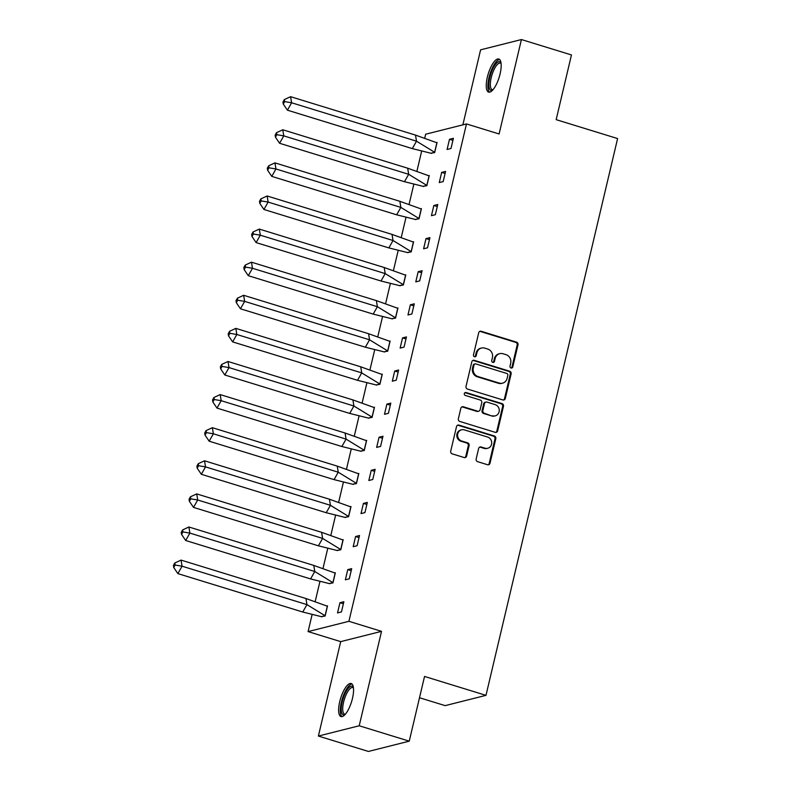 <?xml version="1.0" encoding="UTF-8"?>
<svg xmlns="http://www.w3.org/2000/svg" width="791" height="791" viewBox="0 0 791 791"><rect width="100%" height="100%" fill="white"/><g stroke="black" fill="none" stroke-linecap="round" stroke-linejoin="round"><path stroke-width="1.19" d="M511.045 368.003A1.523 1.414 75.9 0 0 512.766 366.965L517.996 344.836A2.175 2.017 75.9 0 0 516.523 342.147L481.165 331.271A2.175 2.017 75.9 0 0 478.703 332.754L473.473 354.882A1.523 1.414 75.9 0 0 475.223 356.781A1.523 1.414 75.9 0 0 476.222 355.723L476.904 352.865A6.971 6.447 75.9 0 1 481.482 348.04A6.971 6.447 75.9 0 1 484.764 348.129L487.711 349.039A6.971 6.447 75.9 0 1 492.417 357.641L491.745 360.498A1.523 1.414 75.9 0 0 493.485 362.397A1.523 1.414 75.9 0 0 494.494 361.349L495.166 358.481A6.971 6.447 75.9 0 1 499.754 353.656A6.971 6.447 75.9 0 1 503.036 353.755L505.983 354.655A6.971 6.447 75.9 0 1 510.689 363.257L510.017 366.124A1.523 1.414 75.9 0 0 511.045 368.003M511.332 368.062A1.523 1.414 75.9 0 0 511.945 367.172L517.176 345.044A2.175 2.017 75.9 0 0 515.702 342.355L480.345 331.478A2.175 2.017 75.9 0 0 479.741 331.389M474.798 356.82A1.523 1.414 75.9 0 0 475.411 355.93L476.083 353.063L476.904 352.865M493.06 362.436A1.523 1.414 75.9 0 0 493.673 361.556L494.355 358.689L495.166 358.481M339.725 701.647A17.303 5.725 107.1 0 1 351.184 683.503A17.303 5.725 107.1 0 1 352.46 698.433A17.303 5.725 107.1 0 1 341 716.587A17.303 5.725 107.1 0 1 339.725 701.647M487.345 77.172A17.303 5.725 107.1 0 1 498.805 59.018A17.303 5.725 107.1 0 1 500.08 73.959A17.303 5.725 107.1 0 1 488.62 92.112A17.303 5.725 107.1 0 1 487.345 77.172M318.387 736.055L359.213 725.772L381.529 631.347L340.703 641.63L318.387 736.055L368.418 751.45L409.244 741.167L424.54 676.443L485.981 695.348L617.603 138.563L556.162 119.659L571.458 54.945L521.427 39.55L480.602 49.833L462.864 124.849M409.244 741.167L359.213 725.772M476.152 458.988A2.175 2.017 75.9 0 0 477.626 461.667L487.543 464.722A2.175 2.017 75.9 0 0 490.005 463.239L495.809 438.669A2.175 2.017 75.9 0 0 494.345 435.979L458.978 425.103A2.175 2.017 75.9 0 0 456.526 426.576L450.712 451.157A2.175 2.017 75.9 0 0 452.185 453.846L464.169 457.534A2.175 2.017 75.9 0 0 466.631 456.051L469.112 445.531A2.175 2.017 75.9 0 0 467.639 442.851L461.697 441.022A5.824 5.389 75.9 0 1 461.588 429.8A5.824 5.389 75.9 0 1 464.327 429.879L487.612 437.037A5.824 5.389 75.9 0 1 487.721 448.26A5.824 5.389 75.9 0 1 484.982 448.181L481.096 446.984A2.175 2.017 75.9 0 0 478.644 448.467L476.152 458.988M424.787 137.881L425.657 134.223L466.482 123.94L499.101 133.976L521.427 39.55M466.482 123.94L348.91 621.311L308.085 631.594L312.04 614.864M381.529 631.347L348.91 621.311M502.858 399.949A2.175 2.017 75.9 0 0 505.32 398.466L511.124 373.896A2.175 2.017 75.9 0 0 509.651 371.206L474.293 360.33A2.175 2.017 75.9 0 0 471.832 361.803L466.028 386.384A2.175 2.017 75.9 0 0 467.501 389.073L502.858 399.949M503.471 406.277L497.658 430.858A2.175 2.017 75.9 0 1 495.206 432.331L459.838 421.455A2.175 2.017 75.9 0 1 458.365 418.765L460.856 408.255A2.175 2.017 75.9 0 1 463.308 406.772L477.655 411.182A2.175 2.017 75.9 0 0 480.107 409.708L481.759 402.728A2.175 2.017 75.9 0 0 480.285 400.038L465.355 395.451A1.523 1.414 75.9 0 1 465.326 392.514A1.523 1.414 75.9 0 1 466.047 392.534L501.998 403.588A2.175 2.017 75.9 0 1 503.471 406.277L502.651 406.485L496.847 431.065L497.658 430.858M419.507 697.741L445.165 705.631L485.981 695.348M315.243 601.308L319.861 581.771M323.064 568.205L327.682 548.667M330.895 535.102L335.513 515.564M338.716 502.008L343.334 482.461M346.537 468.905L351.164 449.357M354.368 435.801L358.985 416.254M362.189 402.698L366.806 383.16M370.02 369.595L374.637 350.057M377.841 336.491L382.458 316.954M385.662 303.398L390.289 283.85M393.493 270.295L398.11 250.747M401.314 237.191L405.931 217.644M409.145 204.088L413.762 184.55M416.966 170.985L421.583 151.447M449.486 139.295L447.083 149.479L450.999 148.49L453.411 138.306L449.486 139.295L452.927 140.353M430.838 153.227L434.674 152.604L437.077 142.42L436.464 142.578M441.665 172.398L439.262 182.583L443.178 181.594L445.58 171.41L441.665 172.398L445.106 173.456M423.017 186.33L426.843 185.707L429.256 175.523L428.633 175.681M433.844 205.502L431.431 215.686L435.357 214.697L437.759 204.513L433.844 205.502L437.275 206.55M415.186 219.433L419.022 218.81L421.425 208.626L420.812 208.784M426.013 238.595L423.61 248.779L427.526 247.801L429.938 237.616L426.013 238.595L429.454 239.653M407.365 252.537L411.201 251.914L413.604 241.73L412.981 241.878M418.192 271.699L415.779 281.883L419.705 280.894L422.107 270.71L418.192 271.699L421.623 272.757M399.544 285.63L403.37 285.017L405.783 274.823L405.16 274.981M410.361 304.802L407.958 314.986L411.874 313.997L414.286 303.813L410.361 304.802L413.802 305.86M391.713 318.733L395.549 318.111L397.952 307.926L397.339 308.085M402.54 337.905L400.137 348.089L404.053 347.101L406.455 336.917L402.54 337.905L405.981 338.963M383.892 351.837L387.719 351.214L390.131 341.03L389.508 341.188M394.719 371.009L392.306 381.193L396.232 380.204L398.634 370.02L394.719 371.009L398.15 372.067M376.061 384.94L379.898 384.317L382.3 374.133L381.687 374.291M386.888 404.112L384.485 414.296L388.401 413.307L390.813 403.123L386.888 404.112L390.329 405.16M368.24 418.043L372.077 417.421L374.479 407.236L373.856 407.395M379.067 437.205L376.654 447.39L380.58 446.411L382.982 436.227L379.067 437.205L382.498 438.263M360.419 451.147L364.246 450.524L366.658 440.34L366.035 440.488M371.236 470.309L368.833 480.493L372.749 479.504L375.161 469.32L371.236 470.309L374.677 471.367M352.588 484.24L356.425 483.627L358.827 473.433L358.214 473.591M363.415 503.412L361.012 513.596L364.928 512.608L367.331 502.423L363.415 503.412L366.856 504.47M344.767 517.344L348.594 516.721L351.006 506.537L350.383 506.695M355.594 536.516L353.181 546.7L357.107 545.711L359.51 535.527L355.594 536.516L359.025 537.573M336.936 550.447L340.773 549.824L343.175 539.64L342.562 539.798M347.763 569.619L345.36 579.803L349.276 578.814L351.688 568.63L347.763 569.619L351.204 570.677M329.115 583.55L332.952 582.927L335.354 572.743L334.731 572.902M339.942 602.722L337.53 612.906L341.455 611.918L343.858 601.733L339.942 602.722L343.373 603.77M321.294 616.654L325.121 616.031L327.533 605.847L326.91 606.005M340.703 641.63L308.085 631.594M499.754 353.656L498.933 353.864A6.971 6.447 75.9 0 0 494.355 358.689M481.482 348.04L480.671 348.238A6.971 6.447 75.9 0 0 476.083 353.063M503.462 400.028A2.175 2.017 75.9 0 0 504.5 398.674L510.314 374.094A2.175 2.017 75.9 0 0 508.84 371.414L473.473 360.528A2.175 2.017 75.9 0 0 472.87 360.449M507.832 375.339A1.523 1.414 75.9 0 0 506.804 373.461L475.767 363.909A1.523 1.414 75.9 0 0 474.046 364.938L473.334 367.963A6.971 6.447 75.9 0 0 478.041 376.565L499.259 383.091A6.971 6.447 75.9 0 0 502.532 383.18A6.971 6.447 75.9 0 0 507.12 378.355L507.832 375.339M475.045 363.89L474.234 364.087A1.523 1.414 75.9 0 0 473.226 365.145L474.046 364.938M502.532 383.18L501.721 383.388A6.971 6.447 75.9 0 1 498.439 383.289L477.22 376.763A6.971 6.447 75.9 0 1 472.514 368.171L473.226 365.145M495.809 432.42A2.175 2.017 75.9 0 0 496.847 431.065M478.674 411.211L477.863 411.419A2.175 2.017 75.9 0 1 476.835 411.389L462.498 406.979A2.175 2.017 75.9 0 0 461.895 406.89M502.651 406.485A2.175 2.017 75.9 0 0 501.178 403.796L465.227 392.741A1.523 1.414 75.9 0 0 464.94 392.682M492.536 415.759A5.824 5.389 75.9 0 0 499.269 410.341A5.824 5.389 75.9 0 0 495.166 404.616L486.969 402.095A2.175 2.017 75.9 0 0 484.507 403.578L482.856 410.549A2.175 2.017 75.9 0 0 484.329 413.238L491.715 415.967A5.824 5.389 75.9 0 0 494.454 416.046L495.275 415.839M485.941 402.065L485.13 402.273A2.175 2.017 75.9 0 0 483.697 403.776L484.507 403.578M491.715 415.967L483.519 413.446A2.175 2.017 75.9 0 1 482.045 410.756L483.697 403.776M487.721 448.26L486.9 448.467A5.824 5.389 75.9 0 1 484.161 448.388L480.285 447.192A2.175 2.017 75.9 0 0 479.672 447.103M461.588 429.8L460.777 430.007A5.824 5.389 75.9 0 0 460.886 441.22L461.697 441.022M464.772 457.613A2.175 2.017 75.9 0 0 465.81 456.259L468.292 445.738A2.175 2.017 75.9 0 0 466.828 443.049L460.886 441.22M488.156 464.811A2.175 2.017 75.9 0 0 489.184 463.447L494.998 438.876A2.175 2.017 75.9 0 0 493.525 436.187L458.167 425.311A2.175 2.017 75.9 0 0 457.564 425.222M290.604 96.68L284.345 99.577L282.941 102.049L283.277 104.076L287.41 110.176L291.612 102.771L290.604 96.68L415.502 135.093L436.879 142.766L434.625 152.317L430.947 153.246L412.309 148.599L416.501 141.194L434.734 152.347M430.947 153.246L431.481 153.405M287.41 110.176L412.309 148.599M283.277 104.076L284.681 101.614L291.612 102.771L416.501 141.194L415.502 135.093M284.681 101.614L284.345 99.577M492.704 90.065A14.98 4.954 107.1 0 1 489.006 82.007A14.98 4.954 107.1 0 1 495.492 64.348A14.98 4.954 107.1 0 1 501.029 63.003M501.089 63.547A13.872 4.588 -72.9 0 0 500.396 63.112A13.872 4.588 -72.9 0 0 496.481 65.524A13.872 4.588 -72.9 0 0 490.776 79.782A13.872 4.588 -72.9 0 0 492.239 89.62A13.872 4.588 -72.9 0 0 493.06 89.65M499.655 59.543A17.194 5.695 -72.9 0 0 495.522 62.618A17.194 5.695 -72.9 0 0 488.63 79.288A17.194 5.695 -72.9 0 0 489.619 92.151M345.084 714.54A14.98 4.954 107.1 0 1 341.386 706.482A14.98 4.954 107.1 0 1 347.872 688.823A14.98 4.954 107.1 0 1 353.409 687.478M353.468 688.022A13.872 4.588 -72.9 0 0 352.776 687.587A13.872 4.588 -72.9 0 0 348.861 689.999A13.872 4.588 -72.9 0 0 343.156 704.257A13.872 4.588 -72.9 0 0 344.619 714.095A13.872 4.588 -72.9 0 0 345.44 714.135M352.035 684.017A17.194 5.695 -72.9 0 0 347.902 687.092A17.194 5.695 -72.9 0 0 341.01 703.763A17.194 5.695 -72.9 0 0 341.999 716.636M282.783 129.773L276.514 132.68L275.12 135.152L275.456 137.179L279.589 143.28L283.781 135.874L282.783 129.773L407.672 168.196L429.058 175.869L426.804 185.42L423.126 186.35L404.478 181.703L408.67 174.297L426.903 185.45M423.126 186.35L423.66 186.508M279.589 143.28L404.478 181.703M275.456 137.179L276.85 134.707L283.781 135.874L408.67 174.297L407.672 168.196M276.85 134.707L276.514 132.68M274.961 162.877L268.693 165.784L267.299 168.246L267.625 170.283L271.768 176.383L275.96 168.977L274.961 162.877L399.851 201.3L421.227 208.972L418.973 218.524L415.305 219.443L396.657 214.806L400.849 207.4L419.082 218.553M415.305 219.443L415.839 219.611M271.768 176.383L396.657 214.806M267.625 170.283L269.029 167.811L275.96 168.977L400.849 207.4L399.851 201.3M269.029 167.811L268.693 165.784M267.131 195.98L260.872 198.887L259.468 201.349L259.804 203.386L263.937 209.486L268.129 202.081L267.131 195.98L392.02 234.403L413.406 242.076L411.152 251.627L407.474 252.547L388.836 247.909L393.028 240.504L411.261 251.657M407.474 252.547L408.008 252.715M263.937 209.486L388.836 247.909M259.804 203.386L261.198 200.914L268.129 202.081L393.028 240.504L392.02 234.403M261.198 200.914L260.872 198.887M259.31 229.083L253.041 231.981L251.647 234.452L251.983 236.489L256.116 242.59L260.308 235.184L259.31 229.083L384.199 267.506L405.585 275.179L403.321 284.72L399.653 285.65L381.005 281.013L385.197 273.597L403.43 284.76M399.653 285.65L400.187 285.818M256.116 242.59L381.005 281.013M251.983 236.489L253.377 234.017L260.308 235.184L385.197 273.597L384.199 267.506M253.377 234.017L253.041 231.981M251.479 262.187L245.22 265.084L243.816 267.556L244.152 269.593L248.285 275.693L252.487 268.278L251.479 262.187L376.378 300.61L397.754 308.282L395.5 317.824L391.822 318.753L373.184 314.106L377.376 306.7L395.609 317.863M391.822 318.753L392.356 318.921M248.285 275.693L373.184 314.106M244.152 269.593L245.556 267.121L252.487 268.278L377.376 306.7L376.378 300.61M245.556 267.121L245.22 265.084M243.658 295.29L237.389 298.187L235.995 300.659L236.331 302.686L240.464 308.787L244.656 301.381L243.658 295.29L368.547 333.703L389.933 341.376L387.679 350.927L384.001 351.857L365.353 347.209L369.555 339.804L387.778 350.957M384.001 351.857L384.535 352.015M240.464 308.787L365.353 347.209M236.331 302.686L237.725 300.224L244.656 301.381L369.555 339.804L368.547 333.703M237.725 300.224L237.389 298.187M235.837 328.384L229.568 331.291L228.174 333.762L228.5 335.789L232.643 341.89L236.835 334.484L235.837 328.384L360.726 366.806L382.102 374.479L379.848 384.03L376.18 384.96L357.532 380.313L361.724 372.907L379.957 384.06M376.18 384.96L376.714 385.118M232.643 341.89L357.532 380.313M228.5 335.789L229.904 333.318L236.835 334.484L361.724 372.907L360.726 366.806M229.904 333.318L229.568 331.291M228.006 361.487L221.747 364.394L220.343 366.856L220.679 368.893L224.812 374.993L229.014 367.588L228.006 361.487L352.895 399.91L374.281 407.583L372.027 417.134L368.349 418.053L349.711 413.416L353.903 406.01L372.136 417.164M368.349 418.053L368.883 418.221M224.812 374.993L349.711 413.416M220.679 368.893L222.073 366.421L229.014 367.588L353.903 406.01L352.895 399.91M222.073 366.421L221.747 364.394M220.185 394.59L213.916 397.497L212.522 399.959L212.858 401.996L216.991 408.097L221.183 400.691L220.185 394.59L345.074 433.013L366.46 440.686L364.196 450.237L360.528 451.157L341.88 446.52L346.072 439.114L364.305 450.267M360.528 451.157L361.062 451.325M216.991 408.097L341.88 446.52M212.858 401.996L214.252 399.524L221.183 400.691L346.072 439.114L345.074 433.013M214.252 399.524L213.916 397.497M212.354 427.694L206.095 430.591L204.691 433.063L205.027 435.099L209.17 441.2L213.362 433.794L212.354 427.694L337.253 466.117L358.63 473.789L356.375 483.331L352.697 484.26L334.059 479.623L338.251 472.207L356.484 483.37M352.697 484.26L353.231 484.428M209.17 441.2L334.059 479.623M205.027 435.099L206.431 432.628L213.362 433.794L338.251 472.207L337.253 466.117M206.431 432.628L206.095 430.591M204.533 460.797L198.264 463.694L196.87 466.166L197.206 468.193L201.339 474.303L205.531 466.888L204.533 460.797L329.422 499.22L350.809 506.893L348.554 516.434L344.876 517.363L326.228 512.716L330.43 505.311L348.653 516.474M344.876 517.363L345.41 517.532M201.339 474.303L326.228 512.716M197.206 468.193L198.6 465.731L205.531 466.888L330.43 505.311L329.422 499.22M198.6 465.731L198.264 463.694M196.712 493.9L190.443 496.797L189.049 499.269L189.375 501.296L193.518 507.397L197.71 499.991L196.712 493.9L321.601 532.313L342.978 539.986L340.723 549.537L337.055 550.467L318.407 545.82L322.599 538.414L340.832 549.567M337.055 550.467L337.589 550.625M193.518 507.397L318.407 545.82M189.375 501.296L190.779 498.834L197.71 499.991L322.599 538.414L321.601 532.313M190.779 498.834L190.443 496.797M188.881 526.994L182.622 529.901L181.218 532.373L181.554 534.4L185.687 540.5L189.889 533.094L188.881 526.994L313.77 565.417L335.157 573.089L332.902 582.641L329.224 583.57L310.586 578.923L314.778 571.517L333.011 582.67M329.224 583.57L329.758 583.728M185.687 540.5L310.586 578.923M181.554 534.4L182.948 531.928L189.889 533.094L314.778 571.517L313.77 565.417M182.948 531.928L182.622 529.901M181.06 560.097L174.791 563.004L173.397 565.466L173.733 567.503L177.866 573.604L182.059 566.198L181.06 560.097L305.949 598.52L327.336 606.193L325.071 615.744L321.403 616.664L302.755 612.026L306.948 604.621L325.18 615.774M321.403 616.664L321.937 616.832M177.866 573.604L302.755 612.026M173.733 567.503L175.127 565.031L182.059 566.198L306.948 604.621L305.949 598.52M175.127 565.031L174.791 563.004M511.945 367.172L512.766 366.965M475.411 355.93L476.222 355.723M493.673 361.556L494.494 361.349M480.345 331.478L481.165 331.271M515.702 342.355L516.523 342.147M517.176 345.044L517.996 344.836M473.473 360.528L474.293 360.33M508.84 371.414L509.651 371.206M510.314 374.094L511.124 373.896M504.5 398.674L505.32 398.466M472.514 368.171L473.334 367.963M477.22 376.763L478.041 376.565M498.439 383.289L499.259 383.091M462.498 406.979L463.308 406.772M476.835 411.389L477.655 411.182M465.227 392.741L466.047 392.534M501.178 403.796L501.998 403.588M482.045 410.756L482.856 410.549M483.519 413.446L484.329 413.238M480.285 447.192L481.096 446.984M484.161 448.388L484.982 448.181M466.828 443.049L467.639 442.851M468.292 445.738L469.112 445.531M465.81 456.259L466.631 456.051M458.167 425.311L458.978 425.103M493.525 436.187L494.345 435.979M494.998 438.876L495.809 438.669M489.184 463.447L490.005 463.239"/></g></svg>
